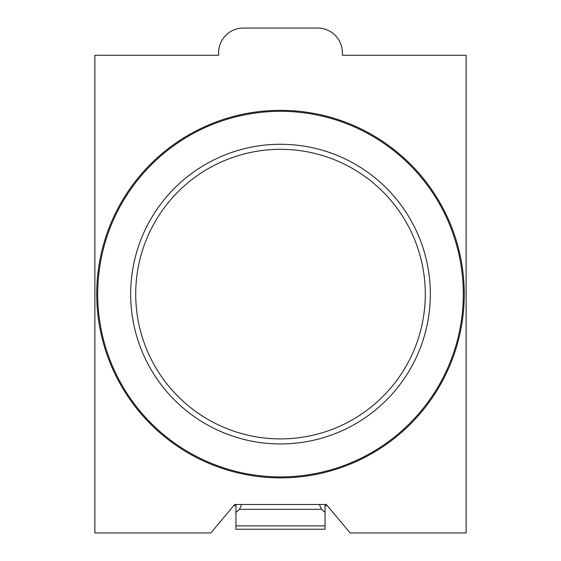 <?xml version="1.0" encoding="UTF-8"?>
<svg xmlns="http://www.w3.org/2000/svg" width="561" height="561" viewBox="0 0 561 561"><rect width="100%" height="100%" fill="white"/><g stroke="black" fill="none" stroke-linecap="round" stroke-linejoin="round"><path stroke-width="0.84" d="M210.831 532.95L234.715 504.486L326.285 504.486L350.169 532.95L466.128 532.95L466.128 55.273L342.378 55.273L342.378 52.797A24.747 24.747 0 0 0 317.624 28.05L243.376 28.05A24.747 24.747 0 0 0 218.622 52.797L218.622 55.273L94.872 55.273L94.872 532.95L210.831 532.95M325.05 504.486L325.05 512.389L321.425 509.311L319.419 504.486M241.581 504.486L239.575 509.311L235.95 512.389L235.95 504.486M235.95 525.867L235.95 529.24L325.05 529.24L325.05 525.867L235.95 525.867L235.95 512.389M325.05 512.389L325.05 525.867M327.322 505.727L325.05 505.727M235.95 505.727L233.678 505.727M464.27 294.111A183.77 183.77 0 0 1 280.5 477.881A183.77 183.77 0 0 1 96.73 294.111A183.77 183.77 0 0 1 280.5 110.342A183.77 183.77 0 0 1 464.27 294.111M130.664 294.111A149.836 149.836 0 0 1 280.5 144.275A149.836 149.836 0 0 1 430.336 294.111A149.836 149.836 0 0 1 280.5 443.947A149.836 149.836 0 0 1 130.664 294.111M425.287 294.111A144.787 144.787 0 0 1 280.5 438.898A144.787 144.787 0 0 1 135.713 294.111A144.787 144.787 0 0 1 280.5 149.324A144.787 144.787 0 0 1 425.287 294.111M321.425 509.311L239.575 509.311M463.302 294.111A182.802 182.802 0 0 1 280.5 476.913A182.802 182.802 0 0 1 97.698 294.111A182.802 182.802 0 0 1 280.5 111.316A182.802 182.802 0 0 1 463.302 294.111"/></g></svg>
